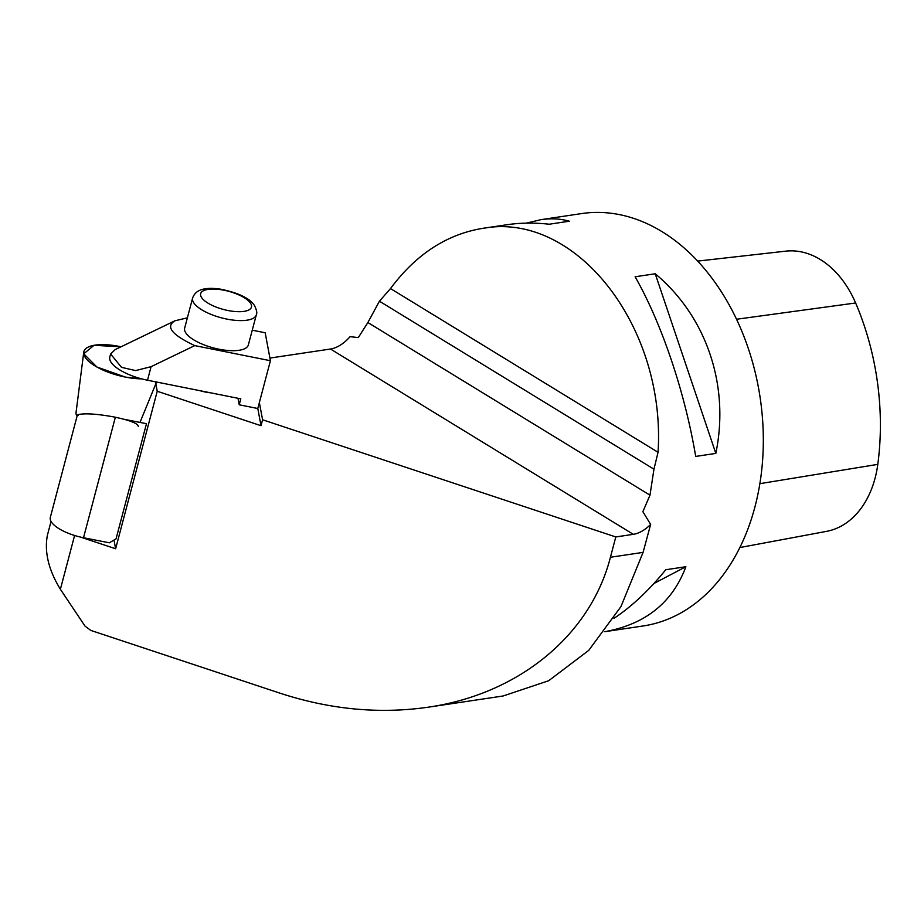 <?xml version="1.0" encoding="UTF-8"?>
<svg xmlns="http://www.w3.org/2000/svg" width="924" height="924" viewBox="0 0 924 924"><rect width="100%" height="100%" fill="white"/><g stroke="black" fill="none" stroke-linecap="round" stroke-linejoin="round"><path stroke-width="1.39" d="M155.463 381.808L157.23 391.256L115.627 548.752L80.342 537.04M113.999 540.066L115.627 548.752M140.286 421.702L140.229 422.464M77.304 415.257L50.323 517.382A31.693 11.377 14.8 0 0 83.518 537.733L109.344 542.804L116.054 538.842L146.477 423.689L124.255 419.323M252.252 330.191L265.176 332.767L270.42 360.718L194.756 345.611L151.086 366.678L147.505 380.214L240.794 398.845L239.224 404.793L257.796 408.5L261.018 425.698L157.23 391.256M239.224 404.793L237.999 398.29M200.104 390.713A20.12 7.23 14.8 0 0 210.476 392.792M261.018 425.698L262.589 419.773L615.788 536.948L610.429 557.264C590.424 635.273 518.791 694.167 428.031 707.218C379.429 714.194 330.122 709.528 280.088 693.208L90.806 630.411L85.008 626.091L60.383 589.281C48.591 570.016 44.26 552.032 47.378 535.319L51.051 521.413M257.796 408.5L270.42 360.718M262.589 419.773L259.355 402.575M269.97 358.293A83.391 29.938 14.8 0 0 270.617 357.969L330.48 349.018A33.356 19.935 121.5 0 0 350.046 336.683L358.316 337.572L367.879 322.534L649.988 495.16L653.949 469.184L379.429 301.201L367.879 322.534M615.788 536.948L633.321 534.326A33.356 19.935 121.5 0 0 650.646 524.405L642.873 511.688L649.988 495.16M503.095 695.991L548.648 680.745L588.75 650.369L620.986 606.537L643.081 552.379L650.646 524.405M379.429 301.201L390.506 288.565C415.962 254.354 446.685 234.292 482.674 228.367C575.629 210.961 666.135 326.507 658.05 452.275L653.949 469.184M613.94 618.375C631.75 606.548 649.029 590.332 665.765 569.738L685.885 566.724C672.453 602.656 645.402 624.324 604.712 631.704L643.162 625.964A208.477 149.457 -98.5 0 0 754.908 507.022A208.477 149.457 -98.5 0 0 725.802 299.006A208.477 149.457 -98.5 0 0 581.496 213.594L540.956 219.658C551.004 218.168 560.475 218.688 569.346 221.206L549.226 224.22C534.326 222.592 520.27 222.765 507.045 224.728L482.674 228.367M526.426 223.134L540.956 219.658M635.111 276.773L655.231 273.77C706.56 316.539 729.868 385.643 715.823 453.407L695.703 456.421C684.961 392.353 661.665 323.25 635.111 276.773M715.823 453.407L655.231 273.77M653.926 583.494L685.885 566.724M739.87 547.539L826.53 531.369A93.786 67.233 -98.5 0 0 877.8 464.368A227.212 162.89 -98.5 0 0 855.624 302.98A93.786 67.233 -98.5 0 0 785.77 251.155L697.666 261.099M147.505 380.214A36.279 13.028 -165.2 0 1 109.817 356.976L110.603 354.019L114.946 349.792M239.039 350.288A32.941 11.827 14.8 0 0 248.36 344.918L256.318 314.818A32.941 11.827 -165.2 0 1 246.997 320.189A32.941 11.827 -165.2 0 1 213.271 315.257A32.941 11.827 -165.2 0 1 192.562 300.034A32.941 11.827 -165.2 0 1 192.619 297.99L184.673 328.089A32.941 11.827 14.8 0 0 202.83 344.386A32.941 11.827 14.8 0 0 239.039 350.288M194.756 345.611C171.829 334.823 165.234 326.542 174.959 320.778L187.376 317.844M151.086 366.678L135.609 370.582L121.529 367.348L110.614 354.019M77.72 415.338L78.355 415.465M83.749 352.263A39.72 14.264 -165.2 0 1 121.032 346.789L93.959 345.322L83.761 353.811L96.928 367.036L125.479 377.108L141.661 378.863A39.72 14.264 -165.2 0 1 125.479 377.108A39.72 14.264 -165.2 0 1 83.749 352.263L76.011 412.855A31.786 11.411 14.8 0 0 76.473 415.095C82.733 412.97 95.218 413.594 113.906 416.932C130.03 420.328 138.173 423.515 138.323 426.484M74.601 535.481L60.383 589.281M330.48 349.018L633.321 534.326M643.081 552.379L610.429 557.264M390.506 288.565L658.05 452.275M877.8 464.368L759.875 483.668M855.624 302.98L736.532 319.254M200.612 295.299A26.265 9.436 14.8 0 0 240.425 311.688A26.265 9.436 14.8 0 0 237.133 294.155A26.265 9.436 14.8 0 0 200.612 295.299M115.269 417.567L83.518 537.733M428.031 707.218L503.083 695.991M174.959 320.778L114.922 349.746M192.619 297.99C194.098 294.594 197.135 285.735 220.513 289.154C238.427 292.816 249.746 298.279 254.47 305.521C256.699 310.083 257.311 313.178 256.318 314.818M139.986 422.418L156.56 382.028"/></g></svg>
